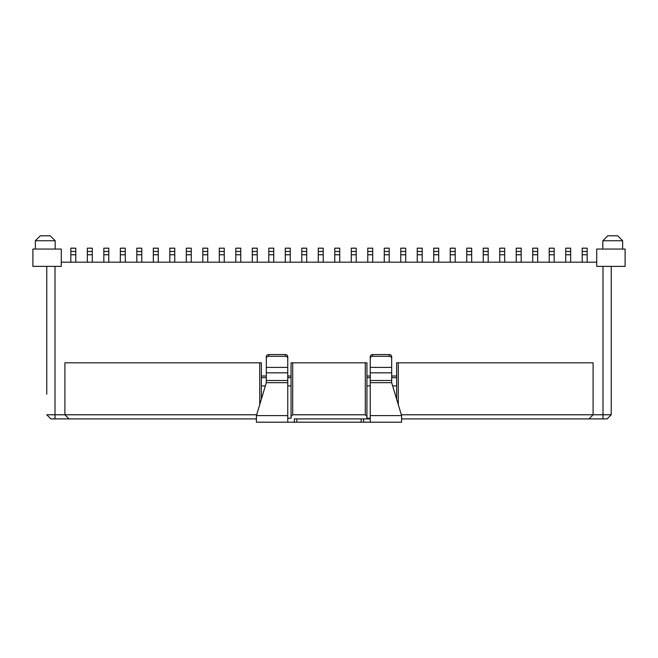 <?xml version="1.0" encoding="UTF-8"?>
<svg xmlns="http://www.w3.org/2000/svg" width="658" height="658" viewBox="0 0 658 658"><rect width="100%" height="100%" fill="white"/><g stroke="black" fill="none" stroke-linecap="round" stroke-linejoin="round"><path stroke-width="0.99" d="M609.596 416.432L611.241 414.779L602.999 414.779L602.999 418.899L401.586 418.899M611.241 414.779L611.241 266.383L611.241 414.779L607.12 418.899L602.999 418.899M370.24 418.899L363.644 418.899L370.24 418.899M266.317 367.394L287.76 367.394L287.76 358.404A2.476 2.106 180 0 0 285.284 356.299L268.793 356.299A2.476 2.106 180 0 0 266.317 358.404L266.317 382.676L256.414 415.609L256.414 422.197L294.356 422.197L294.356 418.899L363.644 418.899L363.644 422.197L401.586 422.197L401.586 415.609L391.683 382.676L391.683 358.404A2.476 2.106 180 0 0 389.207 356.299L389.207 354.572L372.716 354.572A2.476 2.106 180 0 0 370.24 356.677L370.24 358.404A2.476 2.106 180 0 1 372.716 356.299L389.207 356.299M256.414 418.899L50.88 418.899L46.759 414.779L50.88 418.899M46.759 394.208L46.759 266.383L46.759 394.208M596.724 262.188L61.276 262.188M259.721 404.637L259.721 362.813L261.366 362.813L261.366 399.143M287.76 418.241L291.058 418.241L291.058 362.813L365.289 362.813L365.289 414.779L366.942 416.432L366.942 418.241L370.24 418.241M365.289 362.813L366.942 362.813L366.942 416.432M396.634 399.143L396.634 362.813L593.097 362.813L593.097 414.779L602.999 414.779L602.999 266.383M55.001 266.383L55.001 414.779L256.669 414.779M69.024 418.899L64.903 414.779L64.903 362.813L259.721 362.813M292.711 362.813L292.711 414.779L365.289 414.779M398.279 362.813L398.279 404.637M401.331 414.779L593.097 414.779L588.976 418.899M55.001 418.899L55.001 414.779L46.759 414.779M32.9 249.061L32.9 266.383L61.276 266.383L61.276 249.061L32.9 249.061M35.376 240.746L40.327 235.803L50.222 235.803L55.173 240.746L35.376 240.746L35.376 249.061M55.173 240.746L55.173 249.061M596.724 266.383L625.1 266.383L625.1 249.061L596.724 249.061L596.724 266.383M602.827 240.746L607.778 235.803L617.673 235.803L622.624 240.746L602.827 240.746L602.827 249.061M622.624 240.746L622.624 249.061M291.058 416.432L292.711 414.779M366.942 385.909L370.24 385.909M392.653 385.909L396.634 385.909M366.942 377.659L370.24 377.659M391.683 377.659L396.634 377.659M366.942 376.014L370.24 376.014M391.683 376.014L396.634 376.014M261.366 376.014L266.317 376.014M287.76 376.014L291.058 376.014M261.366 377.659L266.317 377.659M287.76 377.659L291.058 377.659M261.366 385.909L265.347 385.909M287.76 385.909L291.058 385.909M75.785 251.471L70.842 251.471L70.842 248.173L75.785 248.173L75.785 262.188M70.842 251.471L70.842 262.188M92.285 251.471L87.333 251.471L87.333 248.173L92.285 248.173L92.285 262.188M87.333 251.471L87.333 262.188M108.784 251.471L103.832 251.471L103.832 248.173L108.784 248.173L108.784 262.188M103.832 251.471L103.832 262.188M125.275 251.471L120.332 251.471L120.332 248.173L125.275 248.173L125.275 262.188M120.332 251.471L120.332 262.188M141.774 251.471L136.823 251.471L136.823 248.173L141.774 248.173L141.774 262.188M136.823 251.471L136.823 262.188M158.265 251.471L153.322 251.471L153.322 248.173L158.265 248.173L158.265 262.188M153.322 251.471L153.322 262.188M174.765 251.471L169.813 251.471L169.813 248.173L174.765 248.173L174.765 262.188M169.813 251.471L169.813 262.188M191.256 251.471L186.313 251.471L186.313 248.173L191.256 248.173L191.256 262.188M186.313 251.471L186.313 262.188M207.755 251.471L202.804 251.471L202.804 248.173L207.755 248.173L207.755 262.188M202.804 251.471L202.804 262.188M224.255 251.471L219.303 251.471L219.303 248.173L224.255 248.173L224.255 262.188M219.303 251.471L219.303 262.188M240.746 251.471L235.803 251.471L235.803 248.173L240.746 248.173L240.746 262.188M235.803 251.471L235.803 262.188M257.245 251.471L252.294 251.471L252.294 248.173L257.245 248.173L257.245 262.188M252.294 251.471L252.294 262.188M273.736 251.471L268.793 251.471L268.793 248.173L273.736 248.173L273.736 262.188M268.793 251.471L268.793 262.188M290.236 251.471L285.284 251.471L285.284 248.173L290.236 248.173L290.236 262.188M285.284 251.471L285.284 262.188M306.727 251.471L301.783 251.471L301.783 248.173L306.727 248.173L306.727 262.188M301.783 251.471L301.783 262.188M323.226 251.471L318.275 251.471L318.275 248.173L323.226 248.173L323.226 262.188M318.275 251.471L318.275 262.188M339.725 251.471L334.774 251.471L334.774 248.173L339.725 248.173L339.725 262.188M334.774 251.471L334.774 262.188M356.217 251.471L351.273 251.471L351.273 248.173L356.217 248.173L356.217 262.188M351.273 251.471L351.273 262.188M372.716 251.471L367.764 251.471L367.764 248.173L372.716 248.173L372.716 262.188M367.764 251.471L367.764 262.188M389.207 251.471L384.264 251.471L384.264 248.173L389.207 248.173L389.207 262.188M384.264 251.471L384.264 262.188M405.706 251.471L400.755 251.471L400.755 248.173L405.706 248.173L405.706 262.188M400.755 251.471L400.755 262.188M422.197 251.471L417.254 251.471L417.254 248.173L422.197 248.173L422.197 262.188M417.254 251.471L417.254 262.188M438.697 251.471L433.745 251.471L433.745 248.173L438.697 248.173L438.697 262.188M433.745 251.471L433.745 262.188M455.196 251.471L450.245 251.471L450.245 248.173L455.196 248.173L455.196 262.188M450.245 251.471L450.245 262.188M471.687 251.471L466.744 251.471L466.744 248.173L471.687 248.173L471.687 262.188M466.744 251.471L466.744 262.188M488.187 251.471L483.235 251.471L483.235 248.173L488.187 248.173L488.187 262.188M483.235 251.471L483.235 262.188M504.678 251.471L499.735 251.471L499.735 248.173L504.678 248.173L504.678 262.188M499.735 251.471L499.735 262.188M521.177 251.471L516.226 251.471L516.226 248.173L521.177 248.173L521.177 262.188M516.226 251.471L516.226 262.188M537.668 251.471L532.725 251.471L532.725 248.173L537.668 248.173L537.668 262.188M532.725 251.471L532.725 262.188M554.168 251.471L549.216 251.471L549.216 248.173L554.168 248.173L554.168 262.188M549.216 251.471L549.216 262.188M570.667 251.471L565.716 251.471L565.716 248.173L570.667 248.173L570.667 262.188M565.716 251.471L565.716 262.188M587.158 251.471L582.215 251.471L582.215 248.173L587.158 248.173L587.158 262.188M582.215 251.471L582.215 262.188M391.683 358.404L391.683 356.677A2.476 2.106 180 0 0 389.207 354.572M401.586 422.197L370.24 422.197L370.24 358.404M268.793 356.299L268.793 354.572L285.284 354.572L285.284 356.299M287.76 358.404L287.76 356.677A2.476 2.106 180 0 0 285.284 354.572M268.793 354.572A2.476 2.106 180 0 0 266.317 356.677L266.317 358.404M287.76 367.394L287.76 422.197M294.356 422.197L363.644 422.197M75.785 254.769L70.842 254.769M92.285 254.769L87.333 254.769M108.784 254.769L103.832 254.769M125.275 254.769L120.332 254.769M141.774 254.769L136.823 254.769M158.265 254.769L153.322 254.769M174.765 254.769L169.813 254.769M191.256 254.769L186.313 254.769M207.755 254.769L202.804 254.769M224.255 254.769L219.303 254.769M240.746 254.769L235.803 254.769M257.245 254.769L252.294 254.769M273.736 254.769L268.793 254.769M290.236 254.769L285.284 254.769M306.727 254.769L301.783 254.769M323.226 254.769L318.275 254.769M339.725 254.769L334.774 254.769M356.217 254.769L351.273 254.769M372.716 254.769L367.764 254.769M389.207 254.769L384.264 254.769M405.706 254.769L400.755 254.769M422.197 254.769L417.254 254.769M438.697 254.769L433.745 254.769M455.196 254.769L450.245 254.769M471.687 254.769L466.744 254.769M488.187 254.769L483.235 254.769M504.678 254.769L499.735 254.769M521.177 254.769L516.226 254.769M537.668 254.769L532.725 254.769M554.168 254.769L549.216 254.769M570.667 254.769L565.716 254.769M587.158 254.769L582.215 254.769M372.716 356.299L372.716 354.572M370.24 367.394L391.683 367.394M370.24 372.823L391.683 372.823M370.24 380.505L391.683 380.505M370.24 382.676L391.683 382.676M370.24 415.609L401.586 415.609M266.317 372.823L287.76 372.823M266.317 380.505L287.76 380.505M266.317 382.676L287.76 382.676M256.414 415.609L287.76 415.609M296.832 418.899L296.832 422.197M361.168 418.899L361.168 422.197"/></g></svg>

